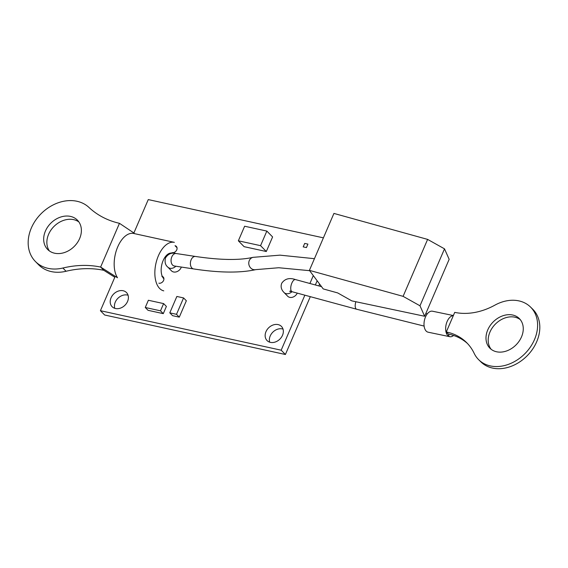 <?xml version="1.0" encoding="UTF-8"?>
<svg xmlns="http://www.w3.org/2000/svg" width="568" height="568" viewBox="0 0 568 568"><rect width="100%" height="100%" fill="white"/><g stroke="black" fill="none" stroke-linecap="round" stroke-linejoin="round"><path stroke-width="0.85" d="M297.27 293.123A6.305 4.977 135.5 0 1 289.794 297.369A6.305 4.977 135.5 0 1 287.692 296.233L284.036 292.513A6.305 4.977 135.5 0 0 286.137 293.649A6.305 4.977 135.5 0 0 291.973 291.689M163.925 278.852A13.788 7.512 -77.7 0 1 162.569 276.978M162.292 276.389A13.788 7.512 -77.7 0 1 163.137 260.577A13.788 7.512 -77.7 0 1 172.005 253.136M163.761 290.851A24.822 13.518 -77.7 0 1 158.401 255.756A24.822 13.518 -77.7 0 1 174.362 242.358L133.686 233.469A24.822 13.518 -77.7 0 0 117.725 246.867A24.822 13.518 -77.7 0 0 117.498 277.752L100.621 267.066A98.491 77.816 -44.5 0 0 62.878 268.025A38.056 30.069 135.5 0 1 35.386 261.479A38.056 30.069 135.5 0 1 41.01 213.802A38.056 30.069 135.5 0 1 88.97 207.448A98.491 77.816 -44.5 0 0 119.465 223.316L100.621 267.066L103.802 270.304A98.491 77.816 -44.5 0 0 66.058 271.263A38.056 30.069 135.5 0 1 38.567 264.716L35.386 261.479M79.641 238.546A20.881 16.493 135.5 0 1 47.634 249.444A20.881 16.493 135.5 0 1 45.419 231.069A20.881 16.493 135.5 0 1 77.425 220.171A20.881 16.493 135.5 0 1 79.641 238.546M49.366 250.921A20.881 16.493 135.5 0 1 48.607 234.307A20.881 16.493 135.5 0 1 78.874 221.932M119.465 223.316L134.197 233.185M103.802 270.304L114.814 277.262M282.509 335.283A10.082 7.966 -44.5 0 0 281.437 326.415A10.082 7.966 -44.5 0 0 265.98 331.676A10.082 7.966 -44.5 0 0 267.052 340.551A10.082 7.966 -44.5 0 0 282.509 335.283M283.013 329.092A10.082 7.966 -44.5 0 0 270.212 335.979A10.082 7.966 -44.5 0 0 269.701 342.177M127.566 301.438A10.082 7.966 -44.5 0 0 126.501 292.563A10.082 7.966 -44.5 0 0 111.044 297.824A10.082 7.966 -44.5 0 0 112.109 306.699A10.082 7.966 -44.5 0 0 127.566 301.438M128.077 295.239A10.082 7.966 -44.5 0 0 115.276 302.133A10.082 7.966 -44.5 0 0 114.764 308.325M163.279 313.642L166.388 306.422L163.612 303.596L148.376 300.266L145.266 307.487L148.042 310.313L163.279 313.642L160.503 310.817L163.612 303.596M158.87 283.205A3.94 3.11 -44.5 0 0 163.151 281.238A3.94 3.11 -44.5 0 0 163.179 276.971A3.94 3.11 -44.5 0 0 161.859 276.254L163.861 278.292M115.219 276.311L100.415 310.696L281.174 350.193L304.86 295.183M309.901 283.489L313.302 275.594M323.405 237.85L148.262 199.588L133.885 232.972M172.033 252.646A3.94 3.11 -44.5 0 0 176.307 250.68A3.94 3.11 -44.5 0 0 176.336 246.413A3.94 3.11 -44.5 0 0 175.022 245.703L177.024 247.74M266.314 251.517L272.597 236.934L266.839 231.077L244.63 226.227L238.354 240.811L244.105 246.668L266.314 251.517L260.563 245.66L266.839 231.077M179.289 317.143L186.347 300.756L183.571 297.93L176.854 296.46L169.797 312.847L172.573 315.673L179.289 317.143L176.513 314.317L183.571 297.93M100.415 310.696L104.647 315.006L285.406 354.496L310.313 296.666M281.174 350.193L285.406 354.496M315.346 284.966L317.157 280.769M238.354 240.811L260.563 245.66M145.266 307.487L160.503 310.817M169.797 312.847L176.513 314.317M453.179 315.51L432.496 311.214A10.714 6.049 101.7 0 0 425.489 316.972A10.714 6.049 101.7 0 0 428.144 332.202L449.785 336.696A10.714 6.049 101.7 0 0 453.605 335.482M453.683 314.807L454.727 312.379A62.246 48.294 -45.6 0 0 494.898 305.144A36.955 28.67 134.4 0 1 530.498 307.018A36.955 28.67 134.4 0 1 525.102 353.474A36.955 28.67 134.4 0 1 478.76 359.792A36.955 28.67 134.4 0 1 474.159 353.317A62.246 48.294 -45.6 0 0 466.399 342.405A62.246 48.294 -45.6 0 0 446.299 331.96L453.683 314.807L452.724 315.709A10.714 6.049 101.7 0 0 447.137 321.467A10.714 6.049 101.7 0 0 446.959 334.41A10.714 6.049 101.7 0 0 449.032 336.441A10.714 6.049 101.7 0 0 449.785 336.696M487.756 329.901A20.881 16.202 134.4 0 1 519.244 318.492A20.881 16.202 134.4 0 1 521.502 336.902A20.881 16.202 134.4 0 1 490.014 348.312A20.881 16.202 134.4 0 1 487.756 329.901M491.178 349.327A20.881 16.202 134.4 0 1 489.957 332.06A20.881 16.202 134.4 0 1 520.281 319.642M467.478 343.505A62.246 48.294 -45.6 0 0 448.5 334.119L446.299 331.96L446.959 334.41M530.498 307.018L532.699 309.169A36.955 28.67 134.4 0 1 527.303 355.632A36.955 28.67 134.4 0 1 480.961 361.951L478.76 359.792M449.032 336.441L448.5 334.119M309.404 270.361L403.095 296.347L419.986 305.79L424.637 316.262L351.812 300.877L337.69 292.925L323.22 288.913L309.404 270.361L333.927 213.419L427.619 239.398L403.095 296.347M427.619 239.398L444.51 248.848L419.986 305.79M444.51 248.848L449.16 259.313L424.637 316.262M181.341 267.059A6.305 4.977 135.5 0 1 173.588 271.98A6.305 4.977 135.5 0 1 171.486 270.844L167.83 267.123A6.305 4.977 135.5 0 0 169.931 268.259A6.305 4.977 135.5 0 0 175.853 266.222M304.696 243.409L303.198 246.881L306.429 247.584L307.92 244.112L304.696 243.409M319.614 284.071L318.818 285.91M291.171 290.745L289.666 291.299L292.193 291.746A6.305 2.733 -74.8 0 1 291.853 283.084A6.305 2.733 -74.8 0 1 295.495 279.577L321.531 286.648M292.193 291.746L356.654 309.24A6.305 2.733 -74.8 0 1 355.873 301.736M66.058 271.263L62.878 268.025M173.78 265.859L174.291 265.987A6.305 4.118 -81.3 0 1 171.813 256.864A6.305 4.118 -81.3 0 1 176.186 253.52L195.506 256.466C220.256 260.137 239.44 260.428 253.044 257.339L280.003 255.153L314.431 258.688M174.291 265.987L193.603 268.927A6.305 4.118 -81.3 0 1 191.132 259.81A6.305 4.118 -81.3 0 1 195.506 256.466M193.603 268.927C219.248 272.853 239.987 273.094 255.834 269.63A6.305 5.644 -102.8 0 1 250.069 267.251A6.305 5.644 -102.8 0 1 249.288 260.57A6.305 5.644 -102.8 0 1 253.044 257.339M284.036 292.513C281.259 289.687 280.486 286.62 281.692 283.311C284.788 278.746 289.389 277.503 295.495 279.577M356.654 309.24L424.126 326.089M425.801 313.543L427.292 313.877M167.83 267.123C165.309 265.1 164.528 262.033 165.494 257.929C168.1 253.853 171.664 252.384 176.186 253.52M255.834 269.63L278.746 267.741L309.645 270.68"/></g></svg>
